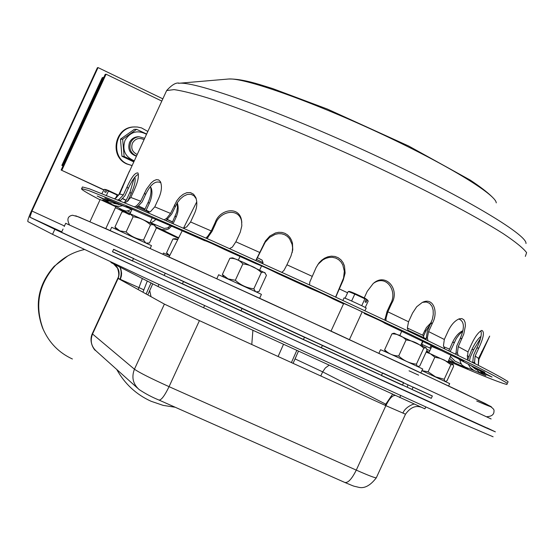 <?xml version="1.0" encoding="UTF-8"?>
<svg xmlns="http://www.w3.org/2000/svg" width="555" height="555" viewBox="0 0 555 555"><rect width="100%" height="100%" fill="white"/><g stroke="black" fill="none" stroke-linecap="round" stroke-linejoin="round"><path stroke-width="0.83" d="M365.183 298.978L364.101 298.444L366.314 299.117L365.384 298.458L350.961 292.055M354.687 294.337L354.263 293.9L355.602 294.49L354.687 294.337L351.613 301.011M365.259 307.477L368.242 301.004L366.009 298.861M348.124 291.646L348.748 291.646L348.124 291.646L345.092 298.229M348.505 291.59L348.949 291.576M354.263 293.9L348.748 291.646M364.101 298.444L355.602 294.49M367.292 299.672L366.05 302.433L365.051 301.865L366.314 299.117M361.728 305.708L364.802 299.041M344.045 297.945L344.072 297.889C344.884 297.757 368.173 308.511 366.168 308.101L364.982 310.668M343.663 303.578L343.677 303.536C344.35 303.46 363.754 312.389 362.11 312.014L349.435 339.598M330.974 331.196L349.4 339.674M150.169 248.453L151.473 245.622L111.687 227.293M146.36 243.069L149.468 243L156.378 227.98L154.276 225.177L152.465 224.636L150.509 224.851C145.57 220.328 139.77 217.629 133.117 216.755C130.189 213.314 126.45 211.705 121.899 211.941L123.321 211.753M124.806 211.621L125.007 211.649C127.144 212.156 155.955 225.503 154.859 225.483L155.331 226.149M119.942 230.866L126.124 231.955C131.091 236.479 136.898 239.17 143.53 240.017L145.556 242.688M115.891 228.591L114.954 227.016L119.713 230.762M121.899 211.941L114.954 227.016M133.117 216.755L126.124 231.955M150.509 224.851L143.53 240.017M149.177 212.204L137.924 207.029M259.657 298.25L261.412 294.427L260.663 293.97L218.642 274.767M263.028 262.675L262.092 260.128L257.562 257.749M262.668 263.521L263.049 262.73L256.576 259.4M256.292 291.847L259.019 291.514L266.449 275.342L264.61 272.484L263.056 272.137L261.336 272.491C256.105 267.656 249.944 264.791 242.868 263.882C239.392 260.038 235.049 258.172 229.846 258.29L231.726 257.971M232.725 257.881L244.339 262.751L265.304 273.067M228.369 278.95L235.334 280.268C240.606 285.103 246.767 287.962 253.822 288.836L255.397 291.417M223.471 276.584L222.375 274.538L227.8 278.693M242.868 263.882L235.334 280.268M261.336 272.491L253.822 288.836M229.846 258.29L222.375 274.538M100.171 199.516L115.849 206.758L105.79 228.611M104.236 189.345L101.933 193.508M117.459 195.221L118.465 195.374M108.336 191.218L109.12 191.35L108.336 191.218L106.463 195.304M107.33 190.088L104.271 189.345M108.065 190.885L106.976 190.039L107.878 190.261L118.548 195.221L107.878 190.261M116.432 194.729L109.12 191.35M115.662 198.239L117.043 195.235M106.976 190.039L105.901 192.377L104.597 191.843L105.665 189.512M169.67 255.695L163.482 253.031M175.491 238.671L177.801 239.538M177.746 239.649L172.917 238.997L174.402 238.768M167.45 254.377L166.562 252.809L169.733 255.577M172.917 238.997L166.562 252.809M448.641 385.926L449.696 383.623L421.89 370.636M421.911 370.594L428.12 371.822L435.564 376.859L444.201 379.266L444.624 380.959L445.679 381.41L446.99 380.779L453.615 366.335L453.289 364.739L450.896 364.684L444.527 360.153L440.129 358.35L434.829 357.198L430.569 353.889L426.143 352.113M426.268 351.835L452.963 364.281M450.896 364.684L444.201 379.266M434.829 357.198L428.12 371.822M420.877 372.856L422.612 369.068C426.476 370.449 381.944 349.983 380.536 349.726L380.522 349.775M424.117 337.919L423.188 335.449L407.315 328.012M423.853 338.578L424.145 338.002L421.675 336.621L407.925 330.287M385.42 351.794L384.643 349.726C388.403 353.715 393.086 355.804 398.698 355.977C403.728 360.646 409.632 363.386 416.41 364.184L417.471 366.543L419.76 366.002L427.031 350.17L426.101 347.777L423.756 348.179C418.761 343.51 412.864 340.756 406.066 339.938C402.202 335.955 397.498 333.916 391.948 333.819L393.883 333.291M394.286 333.257L426.212 347.867M423.756 348.179L416.41 364.184M406.066 339.938L398.698 355.977M391.948 333.819L384.643 349.726M448.079 361.721L450.993 355.179M441.974 350.822L431.783 346.493M426.524 351.266L429.029 352.48M418.616 375.166L409.049 370.809M423.909 338.46L424.353 338.814M425.962 339.154L424.943 338.918M421.786 344.065L423.097 341.2M429.917 348.054L431.103 345.481M421.849 344.315L430.853 348.505M103.605 189.872L61.126 170.031L105.172 74.398L106.074 74.21L161.81 101.079M172.501 222.062L167.381 219.669M144.973 209.2L138.833 206.328M126.145 200.404L122.815 198.85M61.126 170.031L103.681 189.706M122.946 198.704L126.235 200.244M138.986 206.196L145.056 209.034M167.541 219.544L172.584 221.896M61.876 170.177L106.074 74.21M103.369 77.429L102.925 77.527L62.41 165.487L62.784 165.55L103.369 77.429L103.702 77.596M62.41 165.487L63.076 165.799M102.703 77.568L102.259 77.658L61.855 165.39L62.222 165.452L102.869 77.644M62.222 165.452L63.055 165.848M61.855 165.39L63.013 165.938M137.224 154.484C132.347 152.146 130.751 148.379 132.437 143.176C135.288 138.528 139.152 137.356 144.05 139.666M136.509 156.038C130.619 153.256 128.691 148.733 130.716 142.469C132.492 138.979 135.309 137.085 139.173 136.787L144.682 138.285M136.426 156.219C129.787 153.846 127.49 149.246 129.537 142.413C131.306 138.937 134.116 137.05 137.959 136.752L139.166 136.787L137.959 136.752M134.164 161.137L124.14 156.468L122.648 139.229L136.627 129.343L146.645 134.026M146.52 134.296C137.571 129.676 130.418 131.667 125.048 140.276C121.989 149.982 125.069 156.843 134.296 160.846M136.627 129.343L134.331 129.336L120.463 139.145L121.94 156.246L133.81 161.907M122.648 139.229L120.463 139.145M124.14 156.468L121.94 156.246M132.111 165.591L126.859 163.989C109.203 156.711 114.517 127.352 133.582 126.97L135.066 126.928M132.125 165.563L127.47 164.065C109.779 156.774 115.1 127.352 134.206 126.97L137.349 127.012L141.449 127.872L147.831 131.445M167.339 276.883L182.422 283.827L164.211 275.453L165.258 273.171L183.469 281.551L168.387 274.614M132.388 260.926L112.485 251.776L113.629 249.285L133.533 258.436M227.057 304.577L219.489 301.094L220.724 298.41L242.105 308.247L240.87 310.925L227.057 304.577M399.898 384.046L381.403 375.534L382.61 372.911L403.645 382.582L402.437 385.212L399.898 384.046M430.722 398.088L412.039 389.499M314.56 344.572L303.453 339.473L304.48 337.232L315.58 342.345M240.953 310.758L379.273 374.458L240.891 310.89M219.509 301.046L171.051 278.693L219.565 300.928M240.981 310.696L303.467 339.438M321.373 347.68L381.493 375.353M402.521 385.038L412.067 389.43M431.29 398.289L112.533 251.672M132.437 260.815L164.225 275.412M182.442 283.785L219.593 300.865M486.985 427.988L289.863 338.05L61.549 232.288M412.032 389.499L413.135 387.106L431.818 395.701M242.008 308.455L380.397 372.017L242.084 308.296M220.696 298.472L172.182 276.244L220.626 298.618M491.133 418.956L294.58 327.783L65.691 223.297M241.973 308.531L304.459 337.274M322.365 345.508L382.506 373.14M403.547 382.804L413.093 387.189M432.338 396.02L113.574 249.41M133.464 258.581L165.237 273.213M183.448 281.6L220.592 298.694M455.905 354.146L456.758 345.994L460.109 338.696C464.861 327.727 464.417 321.158 458.763 318.993M444.687 348.658L443.466 345.793L444.312 339.459L448.218 330.94C451.153 324.779 454.802 320.741 459.172 318.841L461.885 318.591L463.925 319.812L465.125 322.399L465.402 325.882L463.765 334.096L458.263 346.639L457.438 352.904L458.18 355.269M384.837 319.999L387.036 311.501L390.519 303.925C397.831 291.777 386.849 274.274 373.98 282.981M364.246 297.882L367.25 291.333L373.113 283.647C385.725 271.943 400.099 289.481 391.851 303.065L387.841 311.806L386.113 317.89L385.926 320.512M426.011 339.611L427.371 331.085L432.407 319.187L433.254 314.519L433.15 310.148L431.97 306.235L429.612 303.335L426.351 302.003L422.487 302.35M408.473 331.21L407.315 328.047L408.556 321.775L412.538 313.103L416.694 306.762L422.265 302.454C433.552 296.634 438.506 312.257 432.532 322.989L428.585 331.585L427.371 337.808L427.863 340.506M447.601 353.597L463.668 361.25L459.422 359.571L457.826 358.308M364.177 313.499L364.677 313.735C377.143 319.146 383.741 322.254 384.469 323.072L384.407 322.899M411.102 335.782L427.877 343.899L426.885 342.99M462.641 331.446L459.373 334.374L456.307 338.515L450.285 351.391M430.673 323.884L425.997 330.683L423.472 336.191M172.029 223.096L176.684 212.225L177.468 207.403L177.094 203.026M144.584 210.019L148.254 202.075C150.842 196.269 151.612 191.26 150.558 187.056M124.32 202.637L126.512 199.682L130.036 192.03L134.164 178.016M116.099 197.989L118.888 194.562L129.329 171.335L119.651 194.028L114.732 198.662M117.778 199.918L119.096 199.37L123.376 194.916L127.102 186.82C131.584 177.052 135.205 172.432 137.966 172.966C139.069 176.157 137.945 181.575 134.581 189.227L130.8 197.448L126.457 201.964L124.403 202.672M134.303 206.842L136.53 205.877L140.706 201.215L146.464 189.186L151.251 182.817L153.839 180.708L156.441 179.64L158.661 179.91L160.333 181.534C162.226 185.974 161.665 191.607 158.654 198.433L154.776 206.862L150.551 211.594L147.651 212.53M164.294 219.725L166.639 218.358L170.552 213.432L176.788 200.785L179.771 197.101L183.122 194.34L186.827 192.682L190.483 192.592L193.535 194.201L195.707 197.337C197.49 202.27 197.108 207.605 194.548 213.356L190.587 221.972L186.653 226.96L183.532 228.14L196.768 201.826M205.905 238.033L207.785 236.201L211.282 230.963L215.278 222.277C219.676 209.291 239.17 205.523 241.543 220.314L241.834 225.809L240.253 232.226L235.868 241.807L232.378 247.093L229.583 248.598M255.841 260.427L265.45 240.939L269.883 236.035L275.467 232.975L278.659 232.316L281.898 232.42L284.923 233.322L287.608 234.98L289.842 237.332L291.472 240.155L292.457 243.159L292.762 249.681L290.986 255.973L286.928 264.784L284 270.375L281.933 272.283M309.607 284.965L309.745 282.169L316.156 267.489L319.021 262.903L321.609 260.274L324.557 258.214L327.783 256.819L331.335 256.16L334.894 256.445L338.134 257.68L340.936 259.809L343.094 262.681L344.475 265.97L345.12 273.074L343.247 280.046L335.754 297.043M468.24 360.264L467.4 358.183L467.997 351.877L471.805 343.566C475.184 336.49 478.493 332.105 481.747 330.405C484.675 331.495 483.724 337.308 478.91 347.839L475.149 356.033L474.567 362.255L475.045 363.678M478.278 365.315L478.556 358.419L489.677 336.115L478.896 359.467L478.341 365.35M480.463 338.481L473.838 349.435L470.286 357.17L469.474 360.875M448.877 350.704L452.478 342.553C455.343 336.517 458.784 332.591 462.801 330.759M422.605 335.047L426.42 327.547L431.332 322.379M177.239 202.804L177.253 202.839C178.779 207.258 178.377 212.1 176.032 217.352L173.16 223.596M150.266 186.799L151.175 187.937C152.646 192.085 151.98 197.33 149.177 203.664L145.951 210.657M134.615 177.399L134.976 177.773C135.663 181.006 134.379 186.334 131.119 193.744L127.588 201.292M138.417 174.381C135.441 175.498 132.041 180.25 128.219 188.651L124.986 195.679L120.116 200.882M160.908 182.81C155.747 180.153 150.606 184.114 145.486 194.694L142.156 201.916L136.606 207.813M196.241 198.843L194.028 195.804L190.969 194.292L187.333 194.444L183.67 196.13L180.361 198.884L177.413 202.54L171.724 214.022L166.174 220.543M241.841 222.361L241.751 221.889C239.392 207.098 219.856 210.893 215.506 223.838L212.038 231.373L207.029 238.525M292.242 252.449L292.582 247.717L292.152 244.519L289.537 238.692L287.31 236.347L284.632 234.696L281.628 233.794L278.402 233.683L275.218 234.335L269.626 237.38L265.179 242.292L255.994 260.496M335.636 296.987L343.559 278.02L344.336 271.208L342.761 264.791L340.971 261.911L338.55 259.594L335.678 258.054L332.438 257.319L329.039 257.451L325.806 258.359L322.871 259.865L317.835 264.499M472.728 362.512L473.491 355.297L476.759 348.186C480.727 339.632 482.073 333.86 480.79 330.877M467.83 359.446L471.792 349.719C475.018 342.941 478.091 338.495 481.012 336.379M310.842 288.697L311.168 288.843C320.519 292.735 327.783 296.092 332.951 298.923L333.104 298.992M471.59 365.932L484.883 372.329L478.209 369.568L475.593 367.812M205.073 240.697L204.844 240.662C206.925 241.21 213.502 244.165 224.567 249.528L225.073 249.757M256.042 263.68L256.188 263.743C261.53 265.727 268.78 269.022 277.937 273.622L278.27 273.768M126.908 212.537L119.776 209.048L126.02 211.087L128.663 210.588L131.674 209.041M150.308 223.082L153.901 221.195L155.865 219.412M171.745 226.024L168.533 229.014L165.515 229.923L161.713 229.465L155.816 226.87M150.988 222.853L164.225 228.438L167.617 227.925L170.579 225.476M479.839 370.657L492.077 377.074L482.85 373.133L478.611 369.887M421.668 343.323L422.466 345.807M114.274 202.186L111.271 201.368L104.805 198.073L130.189 208.666M111.479 201.493L106.144 200.438L97.194 196.019L106.595 200.077L110.355 201.063M459.859 359.793L460.65 362.79L462.051 365.162L467.81 368.659L454.774 362.894L449.612 358.384M450.48 356.49L455.031 361.145L461.226 363.983M132.215 209.069L129.898 208.534L126.082 206.474L142.066 213.564M429.154 352.203L426.635 351.037M426.906 349.345L429.841 350.711M163.038 222.062L161.678 221.896L178.384 229.125M113.747 203.394L120.095 204.649M122.71 205.669L118.798 206.439L114.316 205.537L102.675 199.939L109.266 202.707L115.939 202.95M127.4 210.935L130.605 212.412M474.608 367.354L479.291 372.35L485.861 375.645L473.914 370.407L470.258 367.583L468.24 364.142M470.834 365.523L475.739 369.339M100.032 199.814C86.573 192.786 80.447 189.047 81.661 188.61L88.661 190.518L132.805 208.333L212.711 243.277L312.59 288.6L408.39 333.416L477.453 367.084C492.798 374.937 502.747 380.355 507.298 383.332L506.951 384.483C503.302 383.658 494.422 380.369 480.304 374.611L448.329 361.18M178.391 238.359L156.274 227.744M129.544 214.716L115.426 207.681M82.258 187.326L82.424 186.959L89.445 188.818L133.623 206.55L213.557 241.432L313.45 286.734L409.236 331.578L478.271 365.308C493.603 373.196 503.538 378.635 508.068 381.639L507.7 382.839M293.075 363.345L298.451 351.19M283.487 344.336L278.097 356.511M296.779 350.427L291.403 362.575M147.776 294.892L152.743 283.827M44.157 331.39L42.631 328.102C34.209 305.264 38.052 284.666 54.175 266.303L67.682 255.987M72.407 358.995C58.962 352.8 49.215 342.872 43.165 329.191C34.542 305.805 38.475 284.715 54.987 265.914C63.194 257.548 72.962 252.102 84.284 249.57M149.704 290.591L151.022 296.689M151.036 282.96L146.104 293.963M252.9 330.329L251.776 344.509M116.737 369.477C124.799 383.935 136.252 394.543 151.106 401.279L163.135 405.372L175.22 407.252M142.919 292.201L147.297 281.059M110.944 262.522L157.988 286.498L203.581 307.748L424.901 408.834L425.734 407.023M162.837 98.845L98.041 67.585L97.389 67.745L31.489 210.817C28.714 217.026 27.507 220.619 27.868 221.605L52.531 234.335L54.841 229.319L29.908 217.199L61.765 231.83L29.908 217.199L31.968 211.032L64.456 225.982M98.041 67.585L31.968 211.032M407.981 384.844L407.204 387.196M493.104 436.778L463.238 423.958L299.325 349.248L152.153 281.281L52.531 234.335M487.033 427.877L495.365 431.846L485.597 427.648L465.687 418.63L301.913 343.621L54.841 229.319M424.11 338.016L425.935 338.821L424.11 338.016M476.703 401.001C486.957 405.4 491.82 407.301 491.286 406.711L460.872 391.733L336.51 333.617L180.514 262.168L106.282 228.833L75.702 215.777M178.516 83.299L179.397 83.222C196.477 81.516 280.955 111.77 370.747 153.36C460.615 194.909 527.417 234.633 525.994 243.527M525.342 256.389L526.612 252.643C523.372 248.258 515.56 241.911 503.17 233.613C474.754 215.562 424.242 189.026 367.084 162.442C309.628 136.003 252.532 112.769 214.077 99.907C196.449 94.336 183.108 90.909 174.048 89.619L166.653 90.555L166.042 91.88M227.925 79.067L228.618 79.011C243.763 77.582 308.982 100.337 376.727 131.75C444.534 163.114 496.135 194.43 496.253 202.887M460.109 338.696L462.121 338.231M455.731 353.292L457.438 352.904M390.519 303.925L391.851 303.065M384.99 318.605L386.113 317.89M430.791 323.627L432.532 322.989M425.9 338.342L427.371 337.808M119.651 194.028L123.376 194.916M130.8 197.448L140.706 201.215M154.776 206.862L170.552 213.432M190.587 221.972L211.282 230.963M235.868 241.807L259.858 252.532M286.928 264.784L312.104 276.307M339.195 288.857L347.603 292.783M387.841 311.806L408.556 321.775M428.585 331.585L444.312 339.459M458.263 346.639L467.997 351.877M475.149 356.033L478.556 358.419M449.474 349.102L443.729 346.771M149.767 211.982L146.194 210.151M128.455 200.612L128.059 200.39M468.704 356.442L467.116 355.88M332.951 298.923L343.538 303.849L333.028 298.965M427.877 343.899L448.593 354.097M384.469 323.072L411.803 336.115M336.17 295.649L336.871 294.726M342.407 281.149L343.247 280.046M472.777 362.533L474.567 362.255M128.219 188.651L127.102 186.82M119.991 200.834L119.096 199.37M122.808 187.16L122.509 186.688M145.486 194.694L144.536 192.89M137.342 207.403L136.53 205.877M175.123 206.626L174.478 204.906M215.506 223.838L215.278 222.277M207.986 237.519L207.785 236.201M263.625 245.102L263.902 243.742M256.674 259.234L256.903 258.089M131.119 193.744L130.036 192.03M149.177 203.664L148.254 202.075M169.067 228.674L168.477 227.446M481.678 351.62L482.552 351.502M452.478 342.553L454.323 342.22M471.792 349.719L473.838 349.435M424.415 331.099L425.997 330.683M476.759 348.186L478.91 347.839M167.201 219.808L166.639 218.358M176.032 217.352L175.338 215.902M459.755 359.723L472.52 366.397M478.209 369.568L482.628 372.46M482.85 373.133L479.291 372.35M474.497 370.691L463.869 366.584M454.774 362.894L448.697 360.368M178.682 237.79L160.548 229.014M123.807 210.664L113.733 205.281M109.266 202.707L106.144 200.438M106.595 200.077L111.271 201.368M117.063 203.463L129.898 208.534M141.046 213.134L161.678 221.896M177.669 228.813L204.864 240.766M224.567 249.528L256.188 263.743M277.937 273.622L311.168 288.843M385.031 405.275L385.892 405.615M320.776 375.971L322.663 371.864L385.586 404.096M295.045 358.898L293.096 363.345M296.516 355.575L295.121 358.939L322.663 371.864L325.32 367.972L329.087 365.218M113.886 264.055C118.867 267.76 120.275 272.554 118.111 278.444L164.398 304.105L134.442 369.214L92.539 334.006L118.111 278.444L117.799 278.256C119.152 276.168 119.061 272.81 117.528 268.197L113.602 263.909M120.081 279.13L118.159 278.339M117.813 278.228L92.324 333.611M137.633 388.209L96.57 351.384C91.27 346.584 89.931 340.791 92.539 334.006L92.276 333.708C88.356 342.4 94.849 350.753 95.536 350.482M199.425 320.63L385.871 405.656L356.275 470.113L169.06 386.662L199.425 320.63L164.398 304.105M169.06 386.662C150.821 378.406 139.284 372.585 134.442 369.214C131.382 377.164 132.936 383.935 139.104 389.527C145.452 393.738 152.07 397.241 158.952 400.037C161.221 400.321 164.585 395.861 169.06 386.662M405.462 414.28L376.394 477.598C376.505 478.563 369.796 476.072 356.275 470.113C351.821 479.048 347.992 483.155 344.773 482.434L159.139 400.12M395.139 395.472C392.406 395.313 389.312 398.712 385.871 405.656L405.504 414.203C410.145 407.738 415.182 405.351 420.593 407.03M138.077 289.516L138.958 287.608L143.974 289.904M119.658 266.99C119.367 266.462 122.877 271.076 120.019 279.269L120.026 279.248M120.352 279.352L138.958 287.608L142.351 278.541M392.538 394.279L385.045 405.233M120.303 279.449L121.385 275.974L121.587 273.254L121.025 269.681L119.998 267.163M203.581 307.748L204.58 305.583M400.62 395.604L399.718 397.567M111.312 262.744L111.499 262.335M158.938 284.431L157.988 286.498M365.384 298.458C358.488 295.107 348.582 290.348 348.575 291.597L348.193 291.639M342.928 300.373L344.072 297.889M331.023 331.085L343.677 303.536M111.694 227.273L110.181 230.561M124.875 211.615L122.537 211.83M146.922 243.333L147.755 243.256M116.37 229.264L115.6 228.174M132.145 209.069L130.009 213.71M152.209 217.851L149.892 222.881M133.589 258.318L132.34 261.023M218.656 274.732L216.838 278.686M240.017 256.459L238.345 260.094M261.578 265.9L259.726 269.917M232.836 257.867L230.776 258.061M256.542 291.965L256.909 291.93M223.658 276.848L223.061 276.001M89.966 221.681L100.177 199.502M104.291 189.345L106.414 189.671M103.556 200.438L103.376 200.813M118.666 204.753L118.923 204.198M163.496 253.018L162.941 254.218M183.497 281.496L182.401 283.869M175.553 238.664L173.687 238.837M167.783 254.856L167.173 253.982M380.536 349.726L378.912 353.271M401.723 331.293L399.829 335.421M422.723 341.027L420.884 345.037M394.445 333.243L393.051 333.368M385.454 351.815L385.128 351.35M432.553 346.188L431.832 346.452M431.797 346.452L428.821 352.931M432.366 395.951L431.27 398.344M322.406 345.425L321.338 347.742M134.206 126.97L133.582 126.97M63.055 229.028L61.536 232.33M65.712 223.256L64.193 226.551M182.2 230.797L169.032 256.972M486.79 416.722C491.772 416.437 494.172 414.481 493.992 410.86C494.505 409.271 491.501 406.787 484.98 403.402L408.529 367.077L266.636 301.448L134.206 241.279L78.907 216.998L72.58 215.243C67.696 216.096 66.662 219.308 69.486 224.879M179.397 83.222C176.24 82.237 171.994 84.679 166.653 90.555L129.121 172.099M491.966 196.727C487.193 192.079 479.957 186.542 470.265 180.111L408.764 146.069L327.353 109.064L272.637 88.564L260.115 84.679C246.968 80.683 236.472 78.789 228.618 79.011L179.321 83.229M448.107 353.861L427.732 343.829M411.442 335.955L384.448 323.065M335.692 296.883L336.42 295.926M160.624 182.102L160.333 181.534M196.165 198.579L195.707 197.337M241.751 221.889L241.543 220.314M292.457 251.04L292.762 249.681M479.09 370.442L478.41 369.762M256.105 263.715L224.844 249.66M178.072 228.993L204.885 240.78M111.832 201.618L110.868 201.229M161.803 221.958L141.636 213.398M481.123 371.621L477.487 369.214M471.805 366.043L459.422 359.571M310.987 288.773L278.117 273.705M81.661 188.61L82.424 186.959M42.631 328.102L43.165 329.191M54.175 266.303L54.987 265.914M376.262 477.883C370.199 485.715 364.24 488.83 358.391 487.235C352.127 485.632 356.47 487.304 345.057 482.559M414.176 404.151C414.28 403.61 405.317 406.711 402.951 413.031M110.938 262.543L111.111 262.154"/></g></svg>
